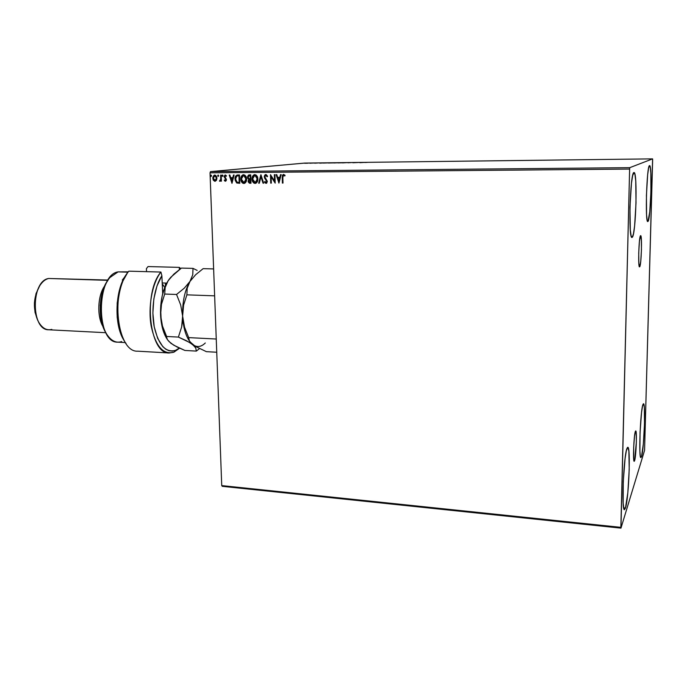 <?xml version="1.0" encoding="UTF-8"?>
<svg xmlns="http://www.w3.org/2000/svg" width="687" height="687" viewBox="0 0 687 687"><rect width="100%" height="100%" fill="white"/><g stroke="black" fill="none" stroke-linecap="round" stroke-linejoin="round"><path stroke-width="1.03" d="M634.599 460.719L633.886 460.659L634.599 460.719L634.084 461.243L633.706 459.448L633.672 447.28L634.522 436.116L635.715 430.921C637.132 430.311 636.136 456.666 634.599 460.719L634.204 461.329C632.779 462.085 633.826 434.974 635.363 431.427L635.87 431.058L636.231 432.956L636.36 442.067L634.599 460.719M639.7 266.779L638.841 263.542L638.721 252.979L639.417 241.377L640.645 235.65C642.276 234.971 641.349 265.259 639.7 266.779L639.537 266.891C637.888 267.767 638.867 236.654 640.516 235.718L641.357 239.213L641.46 249.639L640.782 260.983L639.7 266.779M632.263 237.298L631.147 236.019L630.314 229.922L629.953 207.354L631.465 183.266L632.658 175.589L634.007 172.531C637.716 171.364 635.964 234.928 632.263 237.298L631.971 237.444C628.201 239.505 630.151 172.36 633.886 172.557L634.968 174.515L635.75 181.007L636.025 202.931L634.608 225.937L633.474 233.717L632.263 237.298M641.538 456.494L640.37 456.4L641.538 456.494L640.696 457.387L640.353 456.28L639.889 451.119L640.061 432.346L641.538 412.552L642.491 406.275L643.487 403.776C645.823 402.771 644.097 449.324 641.538 456.494L640.902 457.551C638.506 459.01 640.396 410.113 642.955 404.523L643.393 403.801L643.779 404.102L644.354 407.666L644.5 423.87L643.35 443.862L641.538 456.494M625.471 508.045L623.684 507.873L625.471 508.045L624.328 509.608L623.848 508.586L623.169 503.056L623.255 481.681L625.101 458.349L626.346 450.689L627.781 447.289C630.821 446.224 628.82 498.461 625.471 508.045L624.483 509.677C621.366 511.308 623.607 455.962 626.965 448.448L627.549 447.383L628.073 447.512L628.88 451.213L629.223 469.419L627.832 492.639L625.471 508.045M647.97 221.446L647.154 220.201L646.57 214.833L646.433 195.34L647.661 174.721L648.571 168.186L649.576 165.619C652.341 164.562 650.726 219.874 647.97 221.446L647.781 221.54C644.973 223.284 646.725 165.309 649.498 165.636L650.288 167.388L650.829 173.047L650.924 192.059L649.756 211.879L647.97 221.446M267.114 176.782L267.449 176.035L266.127 174.575L265.122 174.747L264.332 176.035L264.486 177.89L266.754 181.445L266.006 182.51L264.95 181.437L264.512 181.961L265.105 182.905L266.693 183.128L267.337 181.402L265.062 177.65L264.916 176.25L265.878 175.4L267.123 176.791L267.587 176.361L265.646 174.541L264.263 176.825L266.754 181.445L266.118 182.502L264.95 181.437L264.512 181.961L266.024 183.369L267.337 181.402L264.847 176.825L265.878 175.4L267.123 176.791M243.782 175.554L245.036 176.301L245.843 177.864L245.371 181.66L244.083 182.605L246.204 179.032L243.782 175.554L246.006 179.049L243.997 182.613L241.369 179.127L243.396 175.58L245.233 176.276L246.195 179.633L245.731 181.351L244.546 182.502M255.04 175.46L256.303 176.215L257.118 177.787L256.629 181.591L255.332 182.544L257.47 178.955L255.04 175.46L257.282 178.981L255.255 182.553L252.601 179.049L254.645 175.494L256.5 176.19L257.462 179.565L256.998 181.282L255.796 182.441M644.569 450.397L652.598 158.869L629.781 167.662L210.514 171.613L304.496 163.094L652.598 158.869L629.781 167.662L629.618 169.071L620.859 527.341L221.738 485.597L210.033 172.841L629.618 169.071L620.962 528.131L644.569 450.397L652.65 159.934L652.598 158.869L304.496 163.094L210.514 171.613L210.033 172.841L221.738 485.597L222.27 486.327L620.962 528.131L644.569 450.397M216.474 180.295L216.791 177.083L215.675 175.34L214.275 175.133L212.867 177.117L213.15 179.831L214.748 181.291L216.474 180.295L216.946 178.148L214.748 175.056L212.781 178.182L213.417 180.32L214.979 181.299L216.474 180.295M221.205 175.108L220.639 175.116L220.699 179.221L219.746 181.256L220.819 180.269L220.853 181.162L221.42 181.162L221.205 175.108L220.639 175.116L220.699 179.221L219.428 181.067L219.952 181.265L220.819 180.269L220.853 181.162L221.42 181.162L221.205 175.108M225.388 181.239L226.195 180.707L226.401 179.41L224.726 176.353L225.207 175.735L226.169 176.344L226.478 175.786L225.267 174.97L224.125 176.422L225.834 179.539L225.448 180.475L224.572 179.865L224.254 180.389L225.044 181.162L224.254 180.389L225.499 181.231L226.418 179.65L224.692 176.696L225.293 175.717L226.169 176.344L226.478 175.786L225.156 174.979L224.125 176.731L225.851 179.676L225.379 180.492L224.572 179.865L224.254 180.389L224.666 180.02L225.388 181.239M237.754 174.979L235.555 176.241L235.134 180.209L236.611 182.871L239.772 183.292L239.497 174.962L237.341 174.996C235.615 175.554 234.842 176.903 235.014 179.058L236.843 183.008L239.772 183.292L239.497 174.962L237.754 174.979M250.721 174.867L248.462 175.073L247.509 176.842L247.827 178.551L248.763 179.401L248.23 181.978L249.656 183.231L250.987 183.231L250.721 174.867L249.012 174.893L247.5 177.272L248.763 179.401L248.11 181.179L249.913 183.24L250.987 183.231L250.721 174.867M260.966 174.79L258.673 183.197L259.317 183.189L260.974 176.817L263.027 183.171L263.662 183.171L260.862 174.79L258.673 183.197L259.317 183.189L260.974 176.817L263.027 183.171L263.662 183.171L260.966 174.79M274.345 174.678L274.517 180.956L270.489 174.713L270.73 183.128L271.322 183.128L271.142 176.851L275.169 183.111L274.937 174.678L274.345 174.678L274.517 180.956L270.489 174.713L270.73 183.128L271.322 183.128L271.142 176.851L275.169 183.111L274.937 174.678L274.345 174.678M282.846 177.444L283.104 175.546L283.817 175.288L284.787 176.009L285.079 175.357L283.585 174.386L282.434 175.219L282.4 183.068L282.992 183.068L282.846 177.444L283.533 175.262L284.787 176.009L285.079 175.357L283.405 174.404L282.245 177.366L282.4 183.068L282.992 183.068L282.846 177.444M278.931 183.094L281.181 174.627L280.528 174.627L279.807 177.349L277.634 177.358L276.767 174.661L276.122 174.661L278.931 183.094L281.181 174.627L280.528 174.627L279.807 177.349L277.634 177.358L276.767 174.661L276.122 174.661L278.931 183.077M257.865 178.972L257.41 176.774L256.096 175.03L254.121 174.738L252.627 176.173L252.086 179.805L253.795 183.017L255.109 183.429L256.38 182.965L257.445 181.48L257.865 178.972C257.814 176.585 256.792 175.142 254.791 174.627L254.525 174.644C252.747 175.365 251.914 176.834 252.017 179.049C252.06 181.462 253.091 182.914 255.109 183.429L255.366 183.412C257.144 182.673 257.977 181.196 257.865 178.972M246.59 179.049L246.135 176.86L244.83 175.125L242.872 174.833L241.386 176.258L240.854 179.882L242.554 183.077L243.868 183.481L245.122 183.025L246.178 181.548L246.59 179.049C246.53 176.671 245.517 175.228 243.533 174.713L243.275 174.73C241.506 175.451 240.673 176.911 240.793 179.127C240.836 181.523 241.858 182.974 243.868 183.481L244.117 183.463C245.877 182.742 246.702 181.265 246.59 179.049M231.991 183.335L234.112 175.005L233.486 175.013L232.807 177.684L230.703 177.701L229.844 175.039L229.218 175.048L231.991 183.335L234.112 175.005L233.486 175.013L232.807 177.684L230.703 177.701L229.844 175.039L229.218 175.048L231.991 183.335M223.035 175.683L222.184 175.228L222.373 176.31L223.035 175.803L222.502 174.996L222.081 175.692L222.588 176.379L223.035 175.683M218.664 175.717L217.813 175.271L218.002 176.344L218.664 175.838L218.131 175.03L217.71 175.726L218.217 176.404L218.664 175.717M211.562 175.769L211.167 175.099L210.634 175.537L211.003 176.447L211.562 175.889L211.029 175.091L210.617 175.778L211.115 176.465L211.562 175.769M307.501 163.231L304.813 163.257L307.501 163.231M313.238 163.042L309.768 163.223L313.238 163.042M314.801 163.171L317.497 163.008L314.801 163.171M327.321 162.871L323.362 163.068L327.321 162.871M338.348 162.742L334.045 162.965L338.348 162.742M347.038 162.63L342.573 162.888L347.038 162.63M358.374 162.493L352.852 162.759L358.374 162.493M364.763 162.484L367.236 162.407L364.763 162.484M359.833 162.682L364.153 162.424L359.833 162.682M351.212 162.579L347.905 162.793L351.212 162.579M343.157 162.776L337.875 162.896L343.157 162.776M333.556 162.896L328.292 163.008L333.556 162.896M319.764 163.162L324.23 162.905L319.764 163.162M314.612 163.042L313.744 163.059L314.612 163.042M310.876 163.085L310.017 163.102L310.876 163.085M304.822 163.154L303.963 163.171L304.822 163.154M257.101 180.561L257.402 180.054M335.299 162.896L337.618 162.767L335.299 162.896M332.31 162.828L328.85 162.991L332.31 162.828M328.077 162.879L323.921 163.051L328.077 162.879M320.314 163.102L321.808 163.025L320.314 163.102M306.11 163.257L308.317 163.145L306.11 163.257M336.493 162.853L335.282 162.845L336.493 162.853M282.992 183.043L282.4 183.068L282.245 177.366L283.525 174.386L282.434 176.207L282.992 183.043M284.401 175.494L283.679 175.245M278.974 182.931L276.311 174.661L278.974 182.931M279.995 177.323L280.708 174.627L279.995 177.323M279.008 181.033L279.764 178.191L277.917 178.225L279.764 178.191L278.828 181.059L277.917 178.225L279.575 178.216L279.008 181.033M275.169 182.982L271.142 176.851L275.169 182.982M271.322 183.103L270.73 183.128L270.687 174.807L271.322 183.103M274.706 180.93L274.534 174.678L274.706 180.93M266.298 175.408L267.26 176.653L265.895 175.391M266.255 183.343L264.512 181.961L265.019 181.566L265.122 182.656L266.255 183.343M266.178 182.493L266.942 181.42L264.263 176.825L265.766 174.532L264.813 175.288L264.461 176.997L266.831 180.844L266.376 182.467M263.653 183.146L263.027 183.171L260.974 176.817L263.653 183.146M259.317 183.171L258.673 183.197L261.017 174.945L258.87 183.171L259.317 183.171M255.444 183.395L255.306 183.403C253.288 182.897 252.258 181.437 252.215 179.032L252.215 179.032C252.103 176.851 252.919 175.391 254.654 174.635L252.825 176.147L252.241 179.41L253.451 182.51L255.444 183.395M254.765 175.486L253.228 176.465L252.601 179.049L253.477 181.703L255.332 182.544M249.39 183.12L250.987 183.214L249.913 183.24L248.11 181.179L248.96 179.376L247.5 177.272L249.123 174.884L248.093 175.623L247.698 177.246L248.96 179.376L248.316 181.359L249.235 183.051M249.304 175.743L250.36 175.717L250.266 178.843L249.046 178.757L248.084 177.263L249.192 175.752L250.36 175.717L248.436 176.104L248.153 177.744L248.934 178.714L250.463 178.826L250.36 175.717L250.266 178.843L250.171 175.735L249.57 175.726M249.785 179.711L250.489 179.676L250.377 182.381L248.685 181.162L250.188 179.685M250.291 179.702L250.575 182.356L250.489 179.676L250.377 182.381L249.338 182.321L248.78 180.492L250.291 179.702M244.194 183.455L244.065 183.463C242.056 182.957 241.034 181.497 240.991 179.101L240.991 179.101C240.879 176.937 241.678 175.477 243.404 174.721L241.584 176.233L241.017 179.479L242.219 182.57L244.194 183.455M243.507 175.571L241.841 176.799L241.386 179.427L242.236 181.763L244.083 182.605M237.298 175.013L235.478 176.877L235.529 180.964L237.041 182.982L239.772 183.266L236.843 183.008L235.22 179.032C235.048 176.92 235.796 175.571 237.479 174.987M238.526 175.803L239.145 175.803L238.526 175.803L239.145 175.803L239.17 182.441L237.118 182.218L235.589 179.049L236.792 176.052L238.526 175.803L237.702 175.855M232.043 183.137L229.432 175.048L232.043 183.137M233.005 177.658L233.683 175.013L233.005 177.658M232.086 181.308L232.79 178.517L230.978 178.551L232.79 178.517L231.88 181.334L230.978 178.551L232.584 178.534L232.086 181.308M225.405 180.492L225.894 179.109L224.125 176.731L224.95 175.116L224.391 177.194L225.894 179.109L225.903 180.243M222.725 176.344L222.081 175.692L222.605 175.005L222.725 176.344M221.42 181.136L220.853 181.162L220.819 180.269L221.42 181.136M220.038 181.248L219.428 181.067L219.84 180.518L220.038 181.248M220.141 180.509L220.905 179.204L220.845 175.116L220.905 179.204L220.295 180.475M218.346 176.379L217.71 175.726L218.234 175.039L218.346 176.379M215.263 181.274L213.417 180.32L212.781 178.182L214.688 175.056L213.923 175.434M213.691 175.692L213.159 179.273L213.923 180.698L215.186 181.282M215.168 175.795L216.551 177.727L214.773 175.795L216.585 178.131L215.83 180.286M215.16 180.544L213.348 178.173L214.645 175.812L215.864 176.447L216.379 178.148L215.083 180.552L213.992 180.046L213.348 178.173L213.648 176.628L214.773 175.795M215.297 180.526L216.379 178.148L216.079 179.702L215.083 180.552M211.252 176.43L210.617 175.778L211.141 175.099L211.252 176.43M277.917 178.225L279.575 178.216L278.828 181.059L277.917 178.225M239.17 182.441L237.118 182.218L235.856 180.638L235.675 177.839L236.972 175.975L238.947 175.82L239.17 182.441M230.978 178.551L232.584 178.534L231.88 181.334L230.978 178.551M620.962 528.131L222.27 486.327L221.738 485.597L620.859 527.341L620.962 528.131M629.618 169.071L210.033 172.841L210.514 171.613L629.781 167.662L629.618 169.071M126.09 343.577C113.784 327.793 115.364 286.196 128.855 271.167L160.921 272.052L161.883 275.727L162.699 293.77L161.883 275.727C154.249 287.166 150.857 309.348 154.206 326.746C158.603 345.14 165.713 353.006 175.554 350.344L172.274 351.091L168.993 350.722L165.807 349.228L162.793 346.626L157.658 338.356L154.206 326.746L152.875 313.083L153.828 298.948L156.962 285.998L161.883 275.727L160.921 272.052C152.256 283.018 147.851 306.763 151.14 325.921C155.588 346.257 163.171 355.016 173.88 352.199L175.554 350.344L179.324 348.069L175.554 350.344L173.88 352.199L179.582 348.189L173.88 352.199L169.217 352.989C149.543 354.509 142.75 292.885 160.921 272.052L128.855 271.167C109.963 291.717 117.176 352.603 137.692 351.177L169.217 352.989M180.758 268.557L179.298 267.372L180.758 268.557M121.676 341.576C116.481 343.26 111.792 341.216 107.584 335.436C97.683 322.323 99.031 289.725 109.98 277.479L118.07 271.88C95.991 274.929 95.785 343.285 117.743 342.16L125.412 342.581M108.409 279.583C98.559 291.322 97.348 320.692 106.202 333.204M104.587 286.075C97.657 295.582 96.798 316.372 102.921 326.419C96.798 316.372 97.657 295.582 104.587 286.075M51.8 329.399C46.999 330.662 42.817 328.558 39.253 323.088C32.821 313.263 33.637 293.418 40.859 284.152C43.187 281.035 45.78 279.145 48.631 278.484C30.769 280.94 30.941 330.473 48.743 329.777L105.884 332.706M39.606 286.05C33.208 297.488 32.727 309.167 38.154 321.095M107.85 280.339L48.631 278.484L107.85 280.339M128.074 272.164L118.07 271.88L128.074 272.164M122.303 280.064L124.948 276.646L122.303 280.064L123.093 280.09L122.303 280.064M148.014 266.565L179.298 267.372L179.393 269.562L179.298 267.372L148.014 266.565L146.4 268.686L148.014 266.565M146.537 271.657L146.4 268.686L146.537 271.657M124.192 340.623L119.624 330.249L118.104 323.963L117.176 317.171L117.185 302.924L119.658 289.253L121.728 283.156L127.207 273.349C114.918 287.844 113.398 325.715 124.493 341.078M128.332 271.829L118.07 271.88M105.532 332.13L102.32 324.582L100.929 318.588L100.208 305.406L102.303 292.447L105.506 284.178L108.263 279.772M166.082 284.384L166.022 283.078L162.209 282.958L166.022 283.078L165.378 285.904L165.318 284.504L166.022 283.078L166.082 284.384M108.057 280.056L48.631 278.484M37.716 320.297L35.011 312.259L34.41 302.89L36.007 293.692L39.537 286.135M190.041 341.877L195.297 346.334L206.366 351.658L216.749 352.242L206.366 351.658L195.297 346.334L190.634 342.676L189.389 340.924L188.676 337.609L216.25 339.035L188.676 337.609L184.537 327.149L182.622 316.072L183.592 305.148L186.89 294.843L214.636 295.839L186.89 294.843L187.199 288.222L188.238 284.83L189.998 281.404L195.597 274.766L203.129 268.651L213.631 268.926L203.129 268.651L195.597 274.766L189.998 281.404C184.743 290.403 182.287 301.954 182.622 316.072L183.592 305.148L186.89 294.843L187.199 288.222L189.998 281.404L184.322 288.136L176.55 294.474L180.698 304.968L182.622 316.072C183.206 327.038 185.542 335.454 189.612 341.31C185.542 335.454 183.206 327.038 182.622 316.072L181.651 326.943L178.388 337.085L186.503 340.752L192.592 344.479L189.389 340.924M191.871 278.776L189.998 281.404L191.871 278.776M188.779 339.232L188.676 337.609L184.537 327.149L182.622 316.072C182.287 301.954 184.743 290.403 189.998 281.404L184.322 288.136L176.55 294.474L164.7 294.045L165.181 287.484L167.113 282.434L169.552 278.742L168.126 280.734C162.716 289.648 160.2 301.112 160.569 315.11L160.758 305.406L162.166 295.994L164.691 287.57L168.126 280.734L173.828 274.147L181.411 268.085L193.013 268.385L192.755 274.697L189.998 281.404L192.755 274.697L193.013 268.385L181.411 268.085L170.685 277.368L168.126 280.734L165.181 287.484L164.7 294.045L176.55 294.474L180.698 304.968L182.622 316.072L182.484 321.576L181.651 326.943L178.388 337.085L166.606 336.475L162.493 326.102L160.569 315.11C161.162 325.655 163.472 333.856 167.491 339.704M205.293 342.985C201.085 347.115 196.843 347.613 192.592 344.479L195.726 347.974L196.362 351.1L199.479 348.601L196.362 351.1L184.889 350.456L173.674 345.157L168.873 341.43M197.143 270.403L193.013 268.385L197.143 270.403M173.038 344.591L170.9 343.311L167.525 339.773L162.493 326.102L161.196 320.683L160.681 309.639L161.488 304.272L164.7 294.045L161.488 304.272L160.569 315.11L162.587 328.626L166.993 338.983M167.851 340.194L170.9 343.311L167.525 339.773M166.812 338.09L166.606 336.475L178.388 337.085L189.861 342.607L194.524 346.265L195.726 347.974L196.362 351.1L184.889 350.456L177.014 346.961L170.9 343.311M162.252 283.911L163.729 285.861L162.252 283.911M162.261 284.152L164.751 287.415L162.261 284.152M163.558 290.764L162.561 290.73M162.81 284.573L163.412 285.44"/></g></svg>
